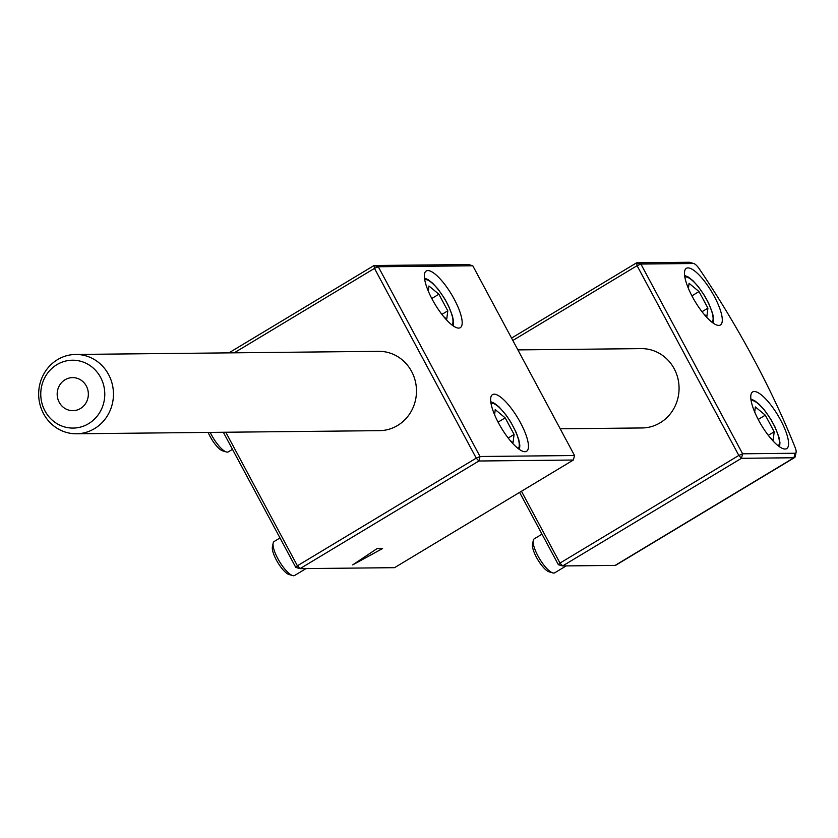 <?xml version="1.0" encoding="UTF-8"?>
<svg xmlns="http://www.w3.org/2000/svg" width="838" height="838" viewBox="0 0 838 838"><rect width="100%" height="100%" fill="white"/><g stroke="black" fill="none" stroke-linecap="round" stroke-linejoin="round"><path stroke-width="1.26" d="M210.223 432.398A19.829 5.761 59 0 0 226.344 451.954A19.829 5.761 59 0 0 227.349 452.111A19.829 5.761 59 0 0 228.334 451.85L232.493 449.346M226.344 451.954L222.667 450.854A16.854 4.902 -121 0 1 208.138 432.418M443.773 316.722L446.748 319.184L447.796 310.835L438.892 294.232L428.951 285.988L428.312 291.153M431.79 298.506L438.892 294.232M441.909 314.376L447.796 310.835M292.63 575.58L288.953 574.48A16.854 4.902 -121 0 1 277.755 562.476A16.854 4.902 -121 0 1 272.392 546.963L273.146 543.202A19.829 5.761 59 0 0 279.452 561.46A19.829 5.761 59 0 0 292.63 575.58A19.829 5.761 59 0 0 293.635 575.737A19.829 5.761 59 0 0 294.62 575.476L306.059 568.583M280.007 537.975L274.162 541.495A19.829 5.761 59 0 0 273.146 543.202M510.059 440.338L513.034 442.81L514.082 434.451L505.178 417.858L495.237 409.614L494.598 414.768M498.076 422.132L505.178 417.858M508.195 438.002L514.082 434.451M76.468 433.77L379.488 430.659A39.669 37.406 -90.6 0 0 411.594 371.423A39.669 37.406 -90.6 0 0 378.671 351.332L75.65 354.453A39.669 37.406 89.4 0 1 108.573 374.534A39.669 37.406 89.4 0 1 76.468 433.77A39.669 37.406 89.4 0 1 43.545 413.679A39.669 37.406 89.4 0 1 75.65 354.453M100.591 377.393A33.939 32.012 89.4 0 1 88.598 423.661A33.939 32.012 89.4 0 1 44.948 410.892A33.939 32.012 89.4 0 1 56.942 364.624A33.939 32.012 89.4 0 1 100.591 377.393M59.215 402.303A16.53 15.587 89.4 0 1 72.592 377.613A16.53 15.587 89.4 0 1 86.314 385.993A16.53 15.587 89.4 0 1 72.937 410.672A16.53 15.587 89.4 0 1 59.215 402.303M432.282 299.438A33.049 9.606 -121 0 1 426.228 271.009A33.049 9.606 -121 0 1 454.259 299.218A33.049 9.606 -121 0 1 460.313 327.648A33.049 9.606 -121 0 1 432.282 299.438M520.545 422.834A33.049 9.606 59 0 0 492.514 394.625A33.049 9.606 59 0 0 498.568 423.064A33.049 9.606 59 0 0 526.599 451.263A33.049 9.606 59 0 0 520.545 422.834M225.789 432.24L297.396 565.786L295.783 567.399L300.035 568.646L394.53 567.672L573.36 460.031L478.875 461.005L300.035 568.646L297.396 565.786L476.235 458.135L374.492 268.39L234.231 352.819M382.547 548.565L377.048 548.618L352.704 564.896L382.547 548.565M228.91 352.871L374.052 265.51L468.536 264.536L472.789 265.782L378.305 266.746L480.038 456.501L574.533 455.526L472.789 265.782M295.783 567.399L223.327 432.261M374.052 265.51L374.492 268.39L378.305 266.746L374.052 265.51M476.235 458.135L478.875 461.005L480.038 456.501L476.235 458.135M574.533 455.526L573.36 460.031M353.008 564.697L382.474 548.565M703.889 314.041L706.863 316.513L707.911 308.154L699.007 291.561L689.066 283.317L688.427 288.471M691.905 295.835L699.007 291.561M702.024 311.705L707.911 308.154M541.997 534.162L534.277 538.813A19.829 5.761 59 0 0 533.261 540.52A19.829 5.761 59 0 0 539.567 558.778A19.829 5.761 59 0 0 552.745 572.899A19.829 5.761 59 0 0 553.75 573.056A19.829 5.761 59 0 0 554.725 572.804L566.174 565.912M552.745 572.899L549.068 571.809A16.854 4.902 -121 0 1 537.86 559.805A16.854 4.902 -121 0 1 532.507 544.281L533.261 540.52M770.174 437.666L773.149 440.139L774.197 431.78L765.293 415.177L755.352 406.933L754.713 412.097M758.191 419.461L765.293 415.177M768.31 435.32L774.197 431.78M560.203 428.794L642.076 427.956A39.669 37.406 -90.6 0 0 674.181 368.72A39.669 37.406 -90.6 0 0 641.259 348.629L517.894 349.896M714.374 296.537A33.049 9.606 59 0 0 686.343 268.328A33.049 9.606 59 0 0 692.398 296.767A33.049 9.606 59 0 0 720.429 324.966A33.049 9.606 59 0 0 714.374 296.537M780.66 420.163A33.049 9.606 59 0 0 752.629 391.954A33.049 9.606 59 0 0 758.683 420.383A33.049 9.606 59 0 0 786.714 448.592A33.049 9.606 59 0 0 780.66 420.163M753.289 358.287A302.445 87.917 59 0 0 699.52 269.176A9.92 2.881 59 0 0 693.864 263.593A9.92 2.881 59 0 0 693.361 263.509L640.892 264.054L742.625 453.798L795.105 453.253A9.92 2.881 59 0 0 796.1 452.279A9.92 2.881 59 0 0 795.147 447.523A302.445 87.917 59 0 0 753.289 358.287M521.477 491.267L559.983 563.084L558.37 564.707L519.602 492.388M615.102 565.409L793.932 457.758L741.462 458.302L562.623 565.943L615.102 565.409A13.219 3.844 59 0 0 615.752 565.231L794.581 457.59A13.219 3.844 -121 0 1 793.932 457.758L795.105 453.253M558.37 564.707L562.623 565.943L559.983 563.084L738.823 455.443L637.079 265.688L512.835 340.479M511.557 338.091L636.639 262.807L689.108 262.263A13.219 3.844 -121 0 1 689.779 262.367L693.864 263.593M796.1 452.279L795.262 456.448A13.219 3.844 -121 0 1 794.581 457.59M640.892 264.054L636.639 262.807L637.079 265.688L640.892 264.054M742.625 453.798L738.823 455.443L741.462 458.302L742.625 453.798M451.912 324.914A26.439 7.689 59 0 0 445.114 299.753A26.439 7.689 59 0 0 425.526 279.588A26.439 7.689 59 0 0 424.709 279.714M518.198 448.54A26.439 7.689 59 0 0 511.4 423.379A26.439 7.689 59 0 0 491.812 403.214A26.439 7.689 59 0 0 490.995 403.329M712.028 322.242A26.439 7.689 59 0 0 705.229 297.081A26.439 7.689 59 0 0 685.631 276.917A26.439 7.689 59 0 0 684.824 277.032M778.313 445.858A26.439 7.689 59 0 0 771.515 420.707A26.439 7.689 59 0 0 751.916 400.533A26.439 7.689 59 0 0 751.11 400.658M693.361 263.509L689.108 262.263M453.232 325.877L453.547 321.729L452.53 316.188L448.55 305.922L444.507 298.454L438.085 289.173L432.858 283.401L428.187 279.693L424.468 278.101M490.754 401.727L494.493 403.329L499.113 406.985L506.079 415.02L510.792 422.08L516.156 432.429L518.795 439.73L519.832 445.355L519.518 449.493M713.348 323.196L713.662 319.058L712.646 313.517L708.665 303.251L704.622 295.783L698.19 286.502L692.974 280.72L688.302 277.022L684.583 275.43M779.633 446.822L779.948 442.684L778.931 437.143L774.951 426.867L770.908 419.398L764.476 410.128L759.259 404.345L754.588 400.648L750.869 399.045"/></g></svg>

